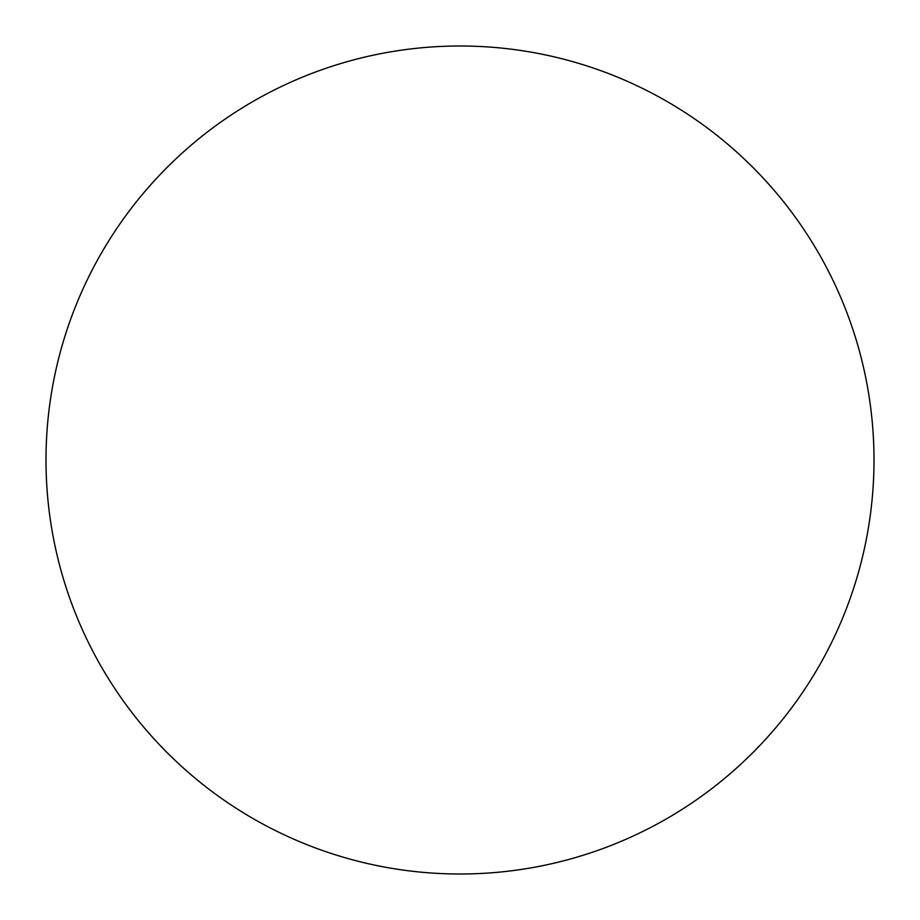 <?xml version="1.0" encoding="UTF-8"?>
<svg xmlns="http://www.w3.org/2000/svg" width="920" height="920" viewBox="0 0 920 920"><rect width="100%" height="100%" fill="white"/><g stroke="black" fill="none" stroke-linecap="round" stroke-linejoin="round"><path stroke-width="1.38" d="M46 460A414 414 0 0 1 460 46A414 414 0 0 1 874 460A414 414 0 0 1 460 874A414 414 0 0 1 46 460"/></g></svg>

